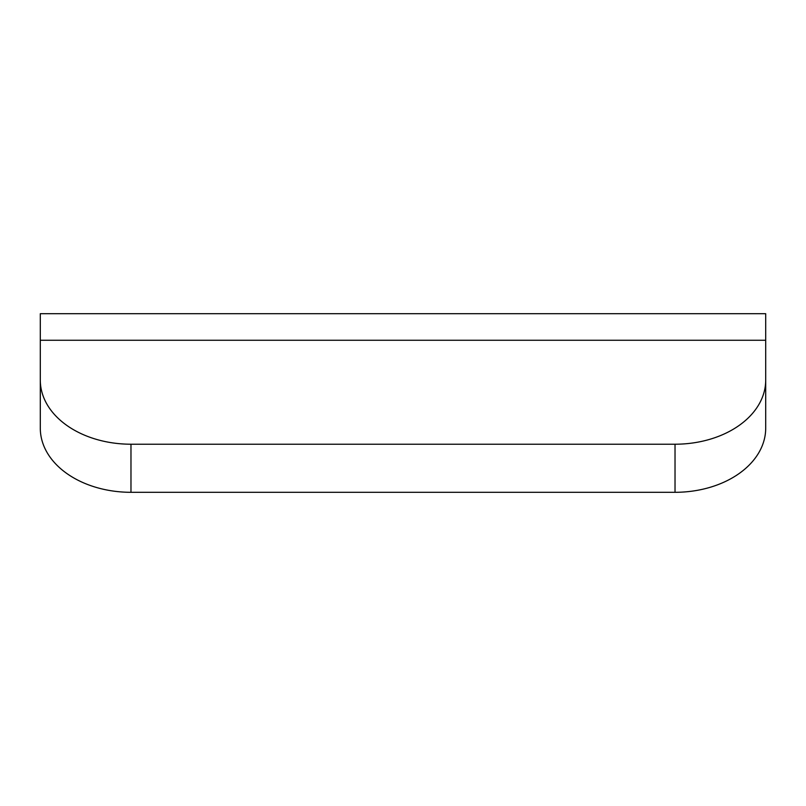<?xml version="1.0" encoding="UTF-8"?>
<svg xmlns="http://www.w3.org/2000/svg" width="806" height="806" viewBox="0 0 806 806"><rect width="100%" height="100%" fill="white"/><g stroke="black" fill="none" stroke-linecap="round" stroke-linejoin="round"><path stroke-width="1.21" d="M40.3 340.263L40.3 380.1A90.675 64.117 0 0 0 130.975 444.217L675.025 444.217A90.675 64.117 0 0 0 765.7 380.1L765.7 340.263L40.3 340.263L40.3 313.695L765.7 313.695L765.7 428.188A90.675 64.117 180 0 1 675.025 492.305L675.025 444.217L130.975 444.217L130.975 492.305L675.025 492.305L130.975 492.305A90.675 64.117 180 0 1 40.3 428.188L40.3 340.263L765.7 340.263L765.7 313.695L40.3 313.695L40.3 340.263M130.975 492.305L130.975 444.217A90.675 64.117 180 0 1 40.3 380.1L40.3 428.188A90.675 64.117 0 0 0 130.975 492.305M765.7 428.188L765.7 380.1A90.675 64.117 180 0 1 675.025 444.217L675.025 492.305A90.675 64.117 0 0 0 765.7 428.188"/></g></svg>
